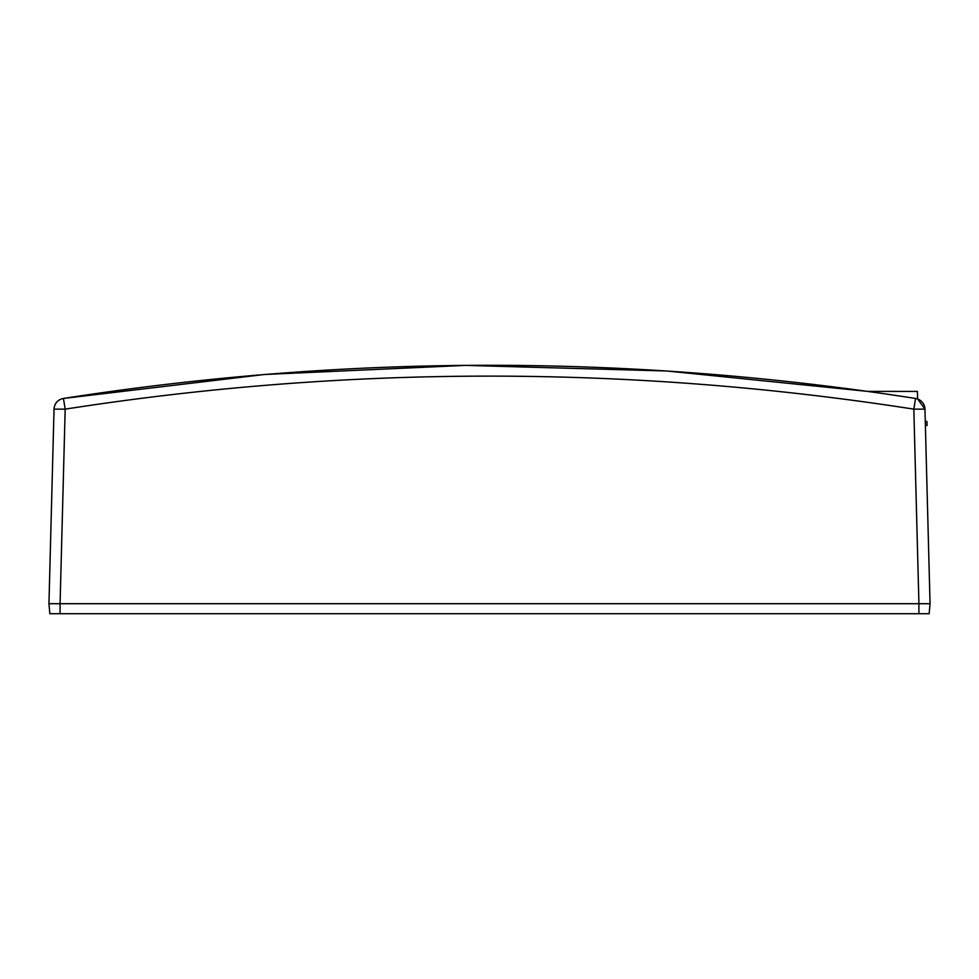 <?xml version="1.0" encoding="UTF-8"?>
<svg xmlns="http://www.w3.org/2000/svg" width="979" height="979" viewBox="0 0 979 979"><rect width="100%" height="100%" fill="white"/><g stroke="black" fill="none" stroke-linecap="round" stroke-linejoin="round"><path stroke-width="1.47" d="M60.074 603.7L48.95 603.7L54.041 409.149C54.518 403.25 57.663 399.677 63.451 398.453A11.136 11.136 0 0 0 54.041 409.149L65.177 409.149L60.074 603.7L918.914 603.7L60.074 603.7L60.086 613.723L49.831 613.723L48.95 603.7L54.041 409.149M925.277 421.594L926.929 421.594L925.265 421.043L924.959 409.149A11.136 11.136 0 0 0 915.549 398.453L913.823 409.149L918.926 603.7L930.05 603.7L924.959 409.149A11.136 11.136 0 0 0 915.549 398.453L915.549 398.453C631.516 354.239 347.484 354.239 63.451 398.453L264.514 374.48L465.576 365.387L666.638 370.98L867.7 391.38L917.372 391.429L917.629 398.979M925.559 432.29L925.388 425.498L927.064 425.498L926.929 421.594L925.265 421.043M63.451 398.453L65.177 409.149C348.059 365.118 630.941 365.118 913.823 409.149L924.959 409.149L917.629 398.955M930.05 603.7L929.169 613.723L60.086 613.723M918.914 603.7L918.914 613.723"/></g></svg>
